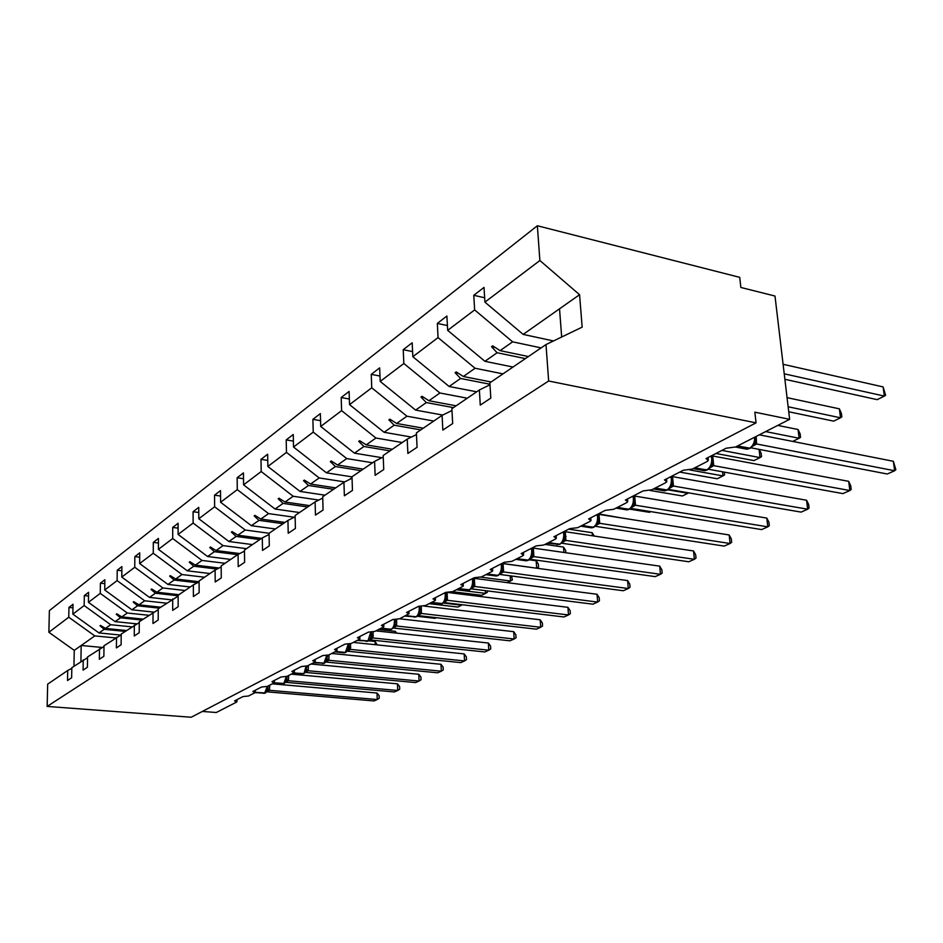 <?xml version="1.0" encoding="UTF-8"?>
<svg xmlns="http://www.w3.org/2000/svg" width="943" height="943" viewBox="0 0 943 943"><rect width="100%" height="100%" fill="white"/><g stroke="black" fill="none" stroke-linecap="round" stroke-linejoin="round"><path stroke-width="1.41" d="M553.494 340.953L523.165 334.4L484.914 302.137L539.879 260.516L537.357 225.754L739.725 277.348L740.856 287.462L774.993 296.043L789.633 419.329L754.848 412.174L756.05 422.853L548.649 381.007L545.997 344.56L489.865 382.811L490.808 398.111L480.27 405.125L479.374 389.966L451.874 408.696L452.675 423.548L442.845 430.102L442.09 415.368L451.98 410.511M537.357 225.754L49.378 610.616L48.871 632.281L68.756 617.217L68.957 607.433L72.965 607.846M302.055 673.962L293.945 672.783L286.931 676.367L281.049 676.991L271.961 681.671L274 682.98L267.305 686.398L261.576 687.011L252.865 691.478L254.928 692.728L248.516 696.005L242.917 696.594L234.571 700.885L236.646 702.075L216.265 712.507L202.356 711.435M120.68 635.075L99.003 632.942L104.166 629.311L100.005 625.775L100.512 625.409L105.427 628.427L110.685 624.726L84.163 605.559L84.328 595.575L88.524 596.035M68.957 607.433L73.024 604.286L72.847 614.129L99.003 632.942M71.821 668.351L67.719 670.485L67.519 680.516L71.644 677.758L71.833 667.679L87.546 657.672M136.759 623.842L115.093 621.626L120.492 617.818L116.248 614.188L116.779 613.81L121.8 616.899L127.305 613.021L100.264 593.371L100.406 583.175L104.803 583.682M84.328 595.575L88.583 592.287L88.43 602.329L115.093 621.626M83.255 659.9L83.078 670.131L87.393 667.255L87.558 656.965L103.989 646.497M153.544 612.09L131.902 609.779L137.56 605.807L133.246 602.082L133.8 601.681L138.939 604.84L144.692 600.785L117.109 580.617L117.227 570.209L121.847 570.763M100.406 583.175L104.862 579.745L104.72 589.988L131.902 609.779M99.498 648.831L99.357 659.275L103.871 656.269L104.001 645.766L121.223 634.804M393.337 628.026L510.01 640.816L514.159 638.989L513.699 631.669L399.561 618.785L392.842 619.539L381.385 625.433L383.848 626.612L383.271 627.107L374.854 631.409L368.336 632.14L357.409 637.751L359.884 638.882L359.342 639.342L351.326 643.444L344.973 644.14L334.553 649.503L337.028 650.576L336.521 651.012L328.871 654.925L322.683 655.597L312.746 660.713L315.21 661.75L314.738 662.151L307.43 665.888L301.406 666.536L291.894 671.428L293.921 672.795M171.414 599.831L149.513 597.402L155.418 593.23L151.033 589.399L151.623 588.986L156.868 592.216L162.891 587.972L134.766 567.25L134.837 556.629L139.694 557.23M117.227 570.209L121.883 566.613L121.788 577.081L149.513 597.402M116.508 637.244L116.39 647.9L121.117 644.753L121.223 634.026L139.281 622.545M190.238 586.994L167.948 584.424L174.149 580.051L169.681 576.102L170.294 575.666L175.657 578.99L181.987 574.535L153.273 553.235L153.308 542.39L158.424 543.038M134.837 556.629L139.729 552.857L139.658 563.549L167.948 584.424M134.33 625.091L134.26 635.995L139.21 632.682L139.281 621.72L158.224 609.673M209.983 573.544L187.28 570.81L193.786 566.224L189.248 562.158L189.885 561.71L195.378 565.116L202.014 560.437L172.699 538.524L172.71 527.432L178.097 528.151M153.308 542.39L158.436 538.429L158.412 549.345L187.28 570.81M153.037 612.349L152.99 623.488L158.2 620.011L158.235 608.813L178.144 596.153M230.693 559.423L207.578 556.523L214.426 551.702L209.794 547.518L210.478 547.034L216.088 550.535L223.067 545.62L193.126 523.059L193.091 511.719L198.773 512.509M172.71 527.432L178.097 523.282L178.097 534.433L207.578 556.523M172.687 598.958L172.687 610.357L178.156 606.703L178.144 595.233L193.35 584.872L199.103 581.937M252.465 544.594L228.925 541.506L236.115 536.437L231.412 532.111L232.119 531.604L237.872 535.2L245.227 530.025L214.627 506.78L214.532 495.181L220.556 496.053M193.091 511.719L198.749 507.346L198.808 518.756L228.925 541.506M193.35 584.872L193.386 596.53L199.15 592.687L199.091 580.959L215.11 570.043L221.181 566.955M789.633 419.329L735.516 446.994L726.193 448.22L706.071 458.557L708.346 460.455L706.967 461.599L692.327 469.084L683.345 470.239L664.473 479.94L666.784 481.732L665.546 482.781L651.79 489.806L643.138 490.902L625.398 500.026L627.743 501.735L626.612 502.69L613.681 509.303L605.323 510.34L588.621 518.921L591.002 520.548L589.964 521.42L577.776 527.656L569.702 528.646L553.942 536.744L556.346 538.3L555.403 539.101L543.887 544.983L536.072 545.926L521.184 553.576L523.613 555.062L522.74 555.792L511.86 561.356L504.293 562.264L490.207 569.501L492.647 570.916L491.845 571.588L481.531 576.868L474.199 577.729L460.856 584.589L463.308 585.933L462.565 586.558L452.793 591.567L445.674 592.393L433.002 598.899L435.466 600.196L434.782 600.774L425.493 605.524L418.586 606.314L406.551 612.502L409.014 613.728L399.549 618.785M275.38 528.976L251.392 525.687L258.971 520.359L254.174 515.892L254.916 515.349L260.822 519.051L268.566 513.605L237.282 489.629L237.141 477.747L243.518 478.714M214.532 495.181L220.509 490.584L220.603 502.254L251.392 525.687M215.11 570.043L215.204 581.984L221.275 577.929L221.169 565.918L238.06 554.401L244.473 551.148M299.509 512.532L275.061 509.031L283.065 503.397L278.173 498.776L278.963 498.21L285.01 502.018L293.19 496.266L261.199 471.524L260.999 459.359L267.753 460.432M237.141 477.747L243.435 472.903L243.589 484.855L275.061 509.031M238.06 554.401L238.214 566.637L244.614 562.358L244.461 550.052L262.295 537.887L269.085 534.457M324.97 495.181L300.051 491.433L308.502 485.492L303.528 480.706L304.365 480.117L310.565 484.042L319.206 477.948L286.472 452.381L286.2 439.921L293.391 441.112M260.999 459.359L267.647 454.231L267.859 466.479L300.051 491.433M262.295 537.887L262.508 550.417L269.285 545.903L269.061 533.278L287.945 520.418L295.124 516.788M351.998 476.863L326.467 472.844L335.413 466.549L330.333 461.599L331.217 460.974L337.594 465.017L346.741 458.569L313.229 432.13L312.887 419.352L320.549 420.684M286.2 439.921L293.238 434.499L293.532 447.041L326.467 472.844M287.945 520.418L288.216 533.266L295.395 528.481L295.1 515.538L315.103 501.912L322.73 498.069M381.95 457.709L354.438 453.159L363.915 446.487L358.741 441.348L359.684 440.687L366.226 444.86L375.939 438.024L341.614 410.641L341.189 397.533L349.358 399.019M312.887 419.352L320.349 413.6L320.714 426.46L354.438 453.159M315.103 501.912L315.457 515.09L323.072 510.022L322.695 496.737L343.936 482.262L352.045 478.207M411.407 437.057L384.096 432.283L394.162 425.199L388.893 419.871L389.883 419.152L396.626 423.466L406.94 416.205L371.754 387.809L371.247 374.359L379.982 376.033M341.189 397.533L349.099 391.428L349.547 404.63L384.096 432.283M343.936 482.262L344.372 495.806L352.458 490.407L351.998 476.769L374.583 461.375L383.223 457.072M442.715 415.061L415.615 410.099L426.319 402.567L420.943 397.027L422.004 396.26L428.935 400.728L439.909 392.995L403.84 363.515L403.227 349.7L412.598 351.598M371.247 374.359L379.652 367.876L380.194 381.42L415.615 410.099M374.583 461.375L375.114 475.296L383.73 469.543L383.164 455.528L407.235 439.12L416.464 434.558M476.663 391.805L449.151 386.489L460.561 378.461L455.08 372.685L456.212 371.884L463.355 376.505L475.06 368.253L438.059 337.606L437.328 323.402L447.418 325.559M403.227 349.7L412.185 342.781L412.834 356.713L449.151 386.489M407.235 439.12L407.871 453.442L417.065 447.3L416.393 432.884L442.09 415.368M513.004 367.039L484.926 361.31L497.114 352.741L491.527 346.706L492.729 345.845L500.096 350.643L512.615 341.826L474.635 309.917L473.775 295.3L484.018 287.415L484.914 302.137M437.328 323.402L446.899 316.023L447.666 330.345L484.926 361.31M68.756 617.217L94.783 635.912L115.494 637.928M131.749 626.859L110.685 624.726M148.735 615.284L127.305 613.021M166.487 603.178L144.692 600.785M185.087 590.507L162.891 587.972M204.572 577.234L181.987 574.535M225.023 563.289L202.014 560.437M246.5 548.661L223.067 545.62M269.097 533.266L245.227 530.025M294.24 517.236L268.566 513.605M318.769 500.061L293.19 496.266M344.643 481.908L319.206 477.948M372.52 462.777L346.741 458.569M402.225 442.538L375.939 438.024M433.756 421.049L406.94 416.205M467.28 398.205L439.909 392.995M502.996 373.876L475.06 368.253M72.847 614.129L84.163 605.559M88.43 602.329L100.264 593.371M104.72 589.988L117.109 580.617M121.788 577.081L134.766 567.25M139.658 563.549L153.273 553.235M158.412 549.345L172.699 538.524M178.097 534.433L193.126 523.059M198.808 518.756L214.627 506.78M220.603 502.254L237.282 489.629M243.589 484.855L261.199 471.524M267.859 466.479L286.472 452.381M293.532 447.041L313.229 432.13M320.714 426.46L341.614 410.641M349.547 404.63L371.754 387.809M380.194 381.42L403.84 363.515M412.834 356.713L438.059 337.606M447.666 330.345L474.635 309.917M548.649 381.007L47.15 706.425L47.669 684.146L67.719 670.485M126.374 630.513L105.427 628.427M125.089 631.397L104.166 629.311M143.112 619.115L121.8 616.899M141.768 620.023L120.492 617.818M160.616 607.186L138.939 604.84M159.202 608.141L137.56 605.807M178.922 594.703L156.868 592.216M178.144 595.787L155.418 593.23M199.103 581.748L175.657 578.99M197.441 582.786L174.149 580.051M219.094 568.016L195.378 565.116M217.031 569.065L193.786 566.224M239.734 553.553L216.088 550.535M237.671 554.673L214.426 551.702M261.6 538.37L237.872 535.2M259.808 539.585L236.115 536.437M284.986 522.422L260.822 519.051M283.1 523.707L258.971 520.359M309.646 505.625L285.01 502.018M307.666 506.98L283.065 503.397M335.684 487.885L310.565 484.042M333.586 489.311L308.502 485.492M363.208 469.131L337.594 465.017M360.98 470.64L335.413 466.549M392.347 449.269L366.226 444.86M389.989 450.872L363.915 446.487M423.266 428.205L396.626 423.466M420.767 429.902L394.162 425.199M456.117 405.808L428.935 400.728M453.453 407.624L426.319 402.567M491.091 381.974L463.355 376.505M489.959 384.237L460.561 378.461M489.983 384.779L479.374 389.966M528.41 356.548L500.096 350.643M525.381 358.611L497.114 352.741M541.117 347.884L512.615 341.826M484.643 297.764L473.775 295.3M523.165 334.4L579.568 294.711L582.161 327.138L545.997 344.56M539.879 260.516L579.568 294.711M48.871 632.281L74.249 650.364L73.955 666.241M47.15 706.425L191.205 717.246L756.05 422.853M559.529 308.809L561.674 337.016M80.909 661.491L81.192 645.484L94.783 635.912M74.249 650.364L81.192 645.484L102.15 647.452M495.264 347.495L491.527 346.706M458.51 373.369L455.08 372.685M424.091 397.616L420.943 397.027M391.805 420.389L388.893 419.871M361.452 441.807L358.741 441.348M332.855 462.011L330.333 461.599M305.874 481.071L303.528 480.706M280.377 499.106L278.173 498.776M256.237 516.175L254.174 515.892M233.345 532.371L231.412 532.111M211.621 547.753L209.794 547.518M190.969 562.37L189.248 562.158M171.308 576.303L169.681 576.102M152.577 589.575L151.033 589.399M134.708 602.235L133.246 602.082M117.639 614.341L116.248 614.188M101.325 625.904L100.005 625.775M784.882 379.298L877.167 399.655L884.369 396.095L784.222 373.805M883.108 386.913L885.595 395.247L884.369 396.095L883.108 386.913L783.091 364.293M550.429 342.427L552.81 340.8M756.168 436.444L756.604 443.976L894.648 470.746L887.292 473.999L750.946 447.819M893.351 461.292L895.85 469.626L894.648 470.746L893.351 461.292L759.327 434.829M756.604 443.976L752.773 446.157M750.333 448.173L753.221 445.567L755.19 440.876M753.728 443.917L756.463 443.953M848.688 481.331L850.716 485.728L851.187 489.393L849.867 490.537L848.688 481.331L712.743 456.011L713.733 465.665L849.867 490.537L842.936 493.613L708.429 469.249M713.733 465.665L709.973 467.787M707.663 469.72L710.374 467.256L712.201 463.131L711.458 455.787M710.833 465.653L713.592 465.63M806.571 500.238L808.646 504.458L809.07 508.029L807.656 509.208L806.571 500.238L672.548 476.639L673.443 486.034L807.656 509.208L801.114 512.108L668.446 489.405M673.443 486.034L669.766 488.109M667.561 489.959L670.119 487.637L671.876 483.629L671.204 476.486M670.532 486.081L673.302 486.01M766.8 518.084L768.899 522.139L769.299 525.64L767.791 526.842L766.8 518.084L634.698 496.065L635.499 505.224L767.791 526.842L761.602 529.577L630.784 508.383M635.499 505.224L631.904 507.24M629.806 509.031L632.211 506.827L634.05 502.1M632.588 505.307L635.358 505.2M729.187 534.964L731.308 538.877L731.662 542.284L730.071 543.51L729.187 534.964L598.994 514.395L599.713 523.318L730.071 543.51L724.224 546.103L595.245 526.288M599.713 523.318L596.188 525.286M594.184 527.019L596.459 524.921L598.251 520.182M596.813 523.448L599.571 523.294M788.737 411.761L833.718 421.144L840.508 417.784L788.136 406.763M839.364 408.826L841.38 413.329L841.84 416.889L840.508 417.784L839.364 408.826L787.063 397.651M792.733 441.418L799.134 438.259L765.657 431.588M798.073 429.513L800.135 433.839L800.56 437.316L799.134 438.259L798.073 429.513L777.751 425.399M715.961 453.477L753.952 460.597L760.011 457.603L721.949 450.4M759.233 449.41L761.142 453.229L761.531 456.636L760.011 457.603L759.091 449.387M679.773 472.078L717.246 478.761L722.998 475.909L689.816 469.956M724.283 472.125L724.578 474.907L722.998 475.909L722.562 471.806M693.541 550.96L695.675 554.743L696.005 558.067L694.354 559.305L693.541 550.96L565.258 531.711L565.906 540.422L694.354 559.305L688.803 561.769L561.651 543.215M565.906 540.422L562.464 542.331M561.073 543.357L562.688 542.013L564.444 537.262M563.006 540.575L565.765 540.398M650.022 490.466L682.449 495.971L687.895 493.272L667.797 489.83M688.579 492.847L687.848 492.717M378.685 459.335L381.243 457.591M659.723 566.142L661.88 569.796L662.175 573.038L660.465 574.299L659.723 566.142L533.325 548.095L533.903 556.606L660.465 574.299L655.196 576.621L529.86 559.246M533.903 556.606L530.544 558.468M529.223 559.447L530.732 558.185L532.265 554.567L531.828 548.178M531.015 556.783L533.773 556.582M650.788 511.625L649.397 512.308L629.629 509.114M349.794 479.327L352.022 477.488M627.602 580.558L629.759 584.082L630.03 587.265L628.274 588.526L627.602 580.558L503.067 563.631L503.586 571.929L628.274 588.526L623.264 590.742L499.707 574.428M503.586 571.929L500.297 573.745M499.036 574.7L500.462 573.521L501.935 569.985L501.546 563.749L503.091 563.702M500.709 572.142L503.456 571.918M622.297 518.072L598.463 513.864M597.037 594.267L599.206 597.685L599.453 600.797L597.65 602.07L597.037 594.267L474.353 578.377L474.8 586.487L597.65 602.07L592.888 604.18L471.099 588.845M474.8 586.487L471.583 588.255M470.392 589.175L473.15 584.613L472.808 578.519L474.376 578.436M471.948 586.723L474.683 586.475M566.095 536.355L564.539 536.131M592.416 535.789L592.18 532.701L568.723 529.153M592.18 532.701L594.255 536.06M447.088 592.487L447.454 600.314L568.488 614.966L563.949 616.97L443.894 602.553M567.934 607.327L570.114 610.64L570.338 613.681L568.488 614.966L567.934 607.327L447.913 592.487M447.454 600.314L444.306 602.035M443.175 602.931L445.803 598.51L445.497 592.546L446.923 592.487M444.624 600.573L447.336 600.302M563.914 552.468L563.513 547.07L545.042 544.394M563.513 547.07L565.67 550.453L565.847 552.739M421.273 606.384L421.438 613.48L540.693 627.26L536.355 629.17L418.008 615.59M540.186 619.787L542.366 622.993L542.567 625.975L540.693 627.26L540.186 619.787L423.89 606.043M421.438 613.48L418.362 615.142M417.266 616.015L419.776 611.736L419.694 606.502L420 610.239M418.621 613.752L421.309 613.457M536.473 568.169L502.242 563.395M536.166 560.767L538.335 564.055L538.536 566.967L536.661 568.075L536.166 560.767L529.176 559.8M513.699 631.669L515.868 634.792L516.057 637.704L514.159 638.989L396.531 625.999L393.644 627.625M396.626 619.516L396.649 626.011M392.594 628.486L393.691 627.555L395.223 622.663M393.856 626.305L396.531 625.999M507.228 582.633L510.505 581.018L480.859 577.151M511.495 575.984L512.391 579.898L510.505 581.018L510.175 575.808M474.518 578.908L473.716 578.802M373.086 631.951L373.004 637.963L488.792 650.198L484.843 651.955L369.809 639.884M488.38 643.032L490.56 646.061L490.725 648.925L488.792 650.198L488.38 643.032L375.903 630.879M373.004 637.963L370.057 639.543M369.055 640.38L370.092 639.495L371.589 634.568M370.234 638.27L372.886 637.951M452.487 591.709L481.59 595.316L485.492 593.383L456.353 589.74M487.331 590.896L487.413 592.263L485.492 593.383L485.339 590.636M350.572 643.727L350.431 649.385L464.545 660.925L460.762 662.599L347.342 651.2M464.168 653.9L466.337 656.847L466.49 659.64L464.545 660.925L464.168 653.9L353.319 642.419M350.431 649.385L347.554 650.906L349.028 645.931M347.684 649.703L350.313 649.373M429.148 603.65L457.826 607.068L461.563 605.217L443.387 603.037M462.341 604.769L461.528 604.675M329.036 654.843L328.859 660.289L441.324 671.192L437.693 672.795L325.854 662.033M440.982 664.296L443.151 667.161L443.281 669.919L441.324 671.192L440.982 664.296L331.736 653.464M328.859 660.289L326.042 661.774M325.099 662.587L327.469 656.776M326.125 660.619L328.742 660.277M436.338 617.7L435.053 618.337L417.254 616.298M308.408 665.381L308.22 670.732L419.069 681.035L415.592 682.567L305.308 672.394M418.775 674.269L420.92 677.062L421.049 679.75L419.069 681.035L418.775 674.269L311.072 664.025M308.22 670.732L305.449 672.17M304.554 672.972L306.829 667.125M305.508 671.074L308.102 670.721M288.664 675.483L288.452 680.728L397.734 690.465L394.398 691.95L285.623 682.308M397.463 683.84L399.608 686.551L399.714 689.192L397.734 690.465L397.463 683.84L291.293 674.139M288.452 680.728L285.741 682.131M284.869 682.921L286.813 679.302L287.061 676.308M285.764 681.082L288.334 680.716M373.334 635.488L370.717 635.217M395.376 632.977L395.306 631.35L378.532 629.535M395.306 631.35L396.661 633.118M269.733 685.16L269.498 690.311L377.247 699.529L374.041 700.944L266.751 691.82M377 693.022L379.133 695.663L379.239 698.256L377.247 699.529L377 693.022L272.327 683.84M269.498 690.311L266.845 691.679M266.009 692.445L267.883 688.92L268.118 685.985M266.845 690.665L269.392 690.3M375.208 644.694L375.09 641.488L368.772 640.827M350.749 647.263L348.108 646.992M375.09 641.488L377.235 644.894M119.926 635.476L120.527 635.063M743.438 447.713L746.986 449.233L749.803 448.314M736.66 446.416L749.52 448.29C752.985 446.074 754.706 442.373 754.706 437.187M735.469 447.029L746.986 449.233L750.215 448.231L737.509 445.98M753.221 445.567L753.822 445.615M754.989 441.831L756.616 443.905M702.606 470.357L707.167 469.862M694.248 468.105L706.861 469.838C710.279 467.587 711.894 463.838 711.729 458.616L711.105 455.976M693.176 468.647L704.539 470.698L706.755 470.168L695.038 467.704M710.456 467.162L711.14 467.198M712.106 463.532L713.745 465.583M711.682 456.235L712.767 456.094M662.917 490.596L667.102 490.101M654.395 488.486L666.772 490.089C669.99 487.955 671.522 484.337 671.392 479.256L670.815 476.686M653.416 488.981L664.638 490.89L667.455 490.018L655.137 488.097M670.249 487.46L671.015 487.484M671.805 483.924L673.455 485.963M671.392 476.863L672.571 476.722M625.527 509.656L629.37 509.173M616.875 507.664L629.028 509.161C632.058 507.134 633.519 503.645 633.413 498.694L632.883 496.183M615.991 508.112L627.048 509.904L628.993 509.444L617.571 507.31M632.399 506.58L633.225 506.591M633.908 502.914L635.511 505.153M633.448 496.301L634.722 496.148M590.235 527.632L593.784 527.149M581.489 525.758L593.418 527.149C596.282 525.216 597.673 521.844 597.591 517.023L597.108 514.572M580.688 526.17L591.591 527.832L593.418 527.408L582.149 525.416M596.683 524.614L597.579 524.603M598.098 521.114L599.724 523.247M597.673 514.63L599.017 514.477M556.877 544.606L560.154 544.146M548.072 542.85L559.788 544.135C562.488 542.296 563.808 539.031 563.761 534.327L563.301 531.935M547.329 543.227L559.8 544.382L548.696 542.531M562.936 541.659L563.902 541.636M564.268 538.3L565.918 540.351M563.879 531.958L565.281 531.781M525.286 560.672L528.328 560.213M516.446 559.01L527.95 560.225C530.52 558.468 531.781 555.297 531.746 550.712L531.322 548.378M515.774 559.352L526.371 560.826L528.587 560.142L517.035 558.716M530.992 557.796L532.017 557.749M532.265 554.567L533.915 556.535M531.899 548.343L533.349 548.166M495.334 575.89L498.163 575.454M486.482 574.334L497.786 575.466C500.214 573.78 501.428 570.715 501.405 566.236L501.016 563.949M485.869 574.652L496.313 576.02L498.411 575.383L487.048 574.051M500.603 573.297L501.24 573.309M500.768 573.014L501.806 573.026M501.935 569.985L503.597 571.871M466.891 590.342L469.543 589.917M458.05 588.868L469.154 589.929C471.465 588.326 472.62 585.332 472.62 580.971L472.266 578.731M457.485 589.163L467.775 590.448L469.767 589.846L458.581 588.597M471.901 587.795L472.584 587.795M472.03 587.607L473.127 587.524M473.15 584.613L474.824 586.428M439.862 604.062L442.338 603.65M431.034 602.683L441.949 603.673C444.141 602.129 445.249 599.229 445.261 594.962L444.931 592.77M430.515 602.954L440.664 604.157L442.55 603.579L431.54 602.424M444.624 601.575L445.367 601.563M444.754 601.398L445.874 601.304M445.803 598.51L447.477 600.255M414.13 617.123L416.452 616.722M405.337 615.826L416.052 616.746C418.15 615.272 419.211 612.455 419.246 608.282L418.987 606.349M404.853 616.074L416.169 616.911L405.82 615.579M418.668 614.683L419.446 614.659M418.798 614.53L419.941 614.412M419.776 611.736L421.45 613.41M389.6 629.57L391.793 629.181M380.866 628.344L391.392 629.205C393.396 627.79 394.41 625.044 394.457 620.965L394.327 619.634M380.418 628.568L391.522 629.358L381.326 628.109M393.95 627.178L394.763 627.142M394.08 627.036L395.223 626.906M394.987 624.325L396.661 625.952M366.214 641.44L368.277 641.063M357.515 640.273L367.876 641.087L370.752 632.211M357.102 640.486L368.454 641.004L357.951 640.049M370.375 639.083L371.212 639.036M370.493 638.965L371.66 638.812M371.353 636.336L373.027 637.904M343.865 652.768L345.822 652.403M335.236 651.672L345.409 652.438L348.226 644.152M346.588 651.731L345.409 652.438L335.649 651.46M347.861 650.47L348.733 650.411M347.979 650.352L349.158 650.198M348.78 647.806L350.454 649.326M322.506 663.601L324.357 663.247M313.936 662.564L323.944 663.283L326.667 655.503M313.583 662.74L324.51 663.188L314.337 662.351M326.349 661.338L327.233 661.279M326.467 661.232L327.645 661.067M327.209 658.768L328.871 660.241M293.556 672.984L303.823 673.62M293.226 673.149L303.964 673.561L306.039 666.324M305.768 671.746L306.675 671.675M305.886 671.652L307.064 671.475M306.581 669.259L308.231 670.673M282.476 683.875L284.149 683.545M274.048 682.956L283.749 683.592L286.283 676.614M273.741 683.109L284.291 683.498L274.319 682.756M286.059 681.706L286.978 681.624M285.835 681.989L287.344 681.435M286.813 679.302L288.464 680.669M263.698 693.388L265.301 693.07M255.247 692.504L264.535 693.294L267.341 686.386M255.058 692.657L265.431 693.022L255.329 692.303M267.175 691.266L268.095 691.172M266.916 691.561L268.449 690.995M267.883 688.92L269.521 690.252M708.252 459.524L708.04 457.544M666.713 480.906L666.524 478.891M627.684 500.992L627.508 498.941M590.943 519.888L590.778 517.813M556.299 537.71L556.146 535.612M523.577 554.531L523.436 552.421M492.611 570.432L492.494 568.334M463.284 585.509L463.166 583.399M435.442 599.795L435.336 597.697M409.003 613.374L408.908 611.288M383.836 626.293L383.754 624.219M359.872 638.588L359.802 636.525M337.016 650.316L336.957 648.265M315.198 661.503L315.151 659.475M294.357 672.194L294.31 670.178M274.413 682.426L274.366 680.433M255.305 692.221L255.282 690.241M236.999 701.604L236.988 699.647M755.19 440.888L755.319 436.868M634.038 502.136L633.295 495.971M598.251 520.218L597.544 514.336M564.433 537.31L563.761 531.699M532.441 553.47L531.852 548.225M502.124 568.794L501.617 563.926M473.351 583.316L472.926 578.837M446.004 597.119L445.65 593.017M395.211 622.734L395.034 619.634M371.589 634.651L371.483 632.164M334.848 651.872L344.419 652.827L347.554 650.894M349.028 646.002L348.969 644.069M327.457 656.835L327.433 655.373M306.829 667.173L306.817 666.123"/></g></svg>
